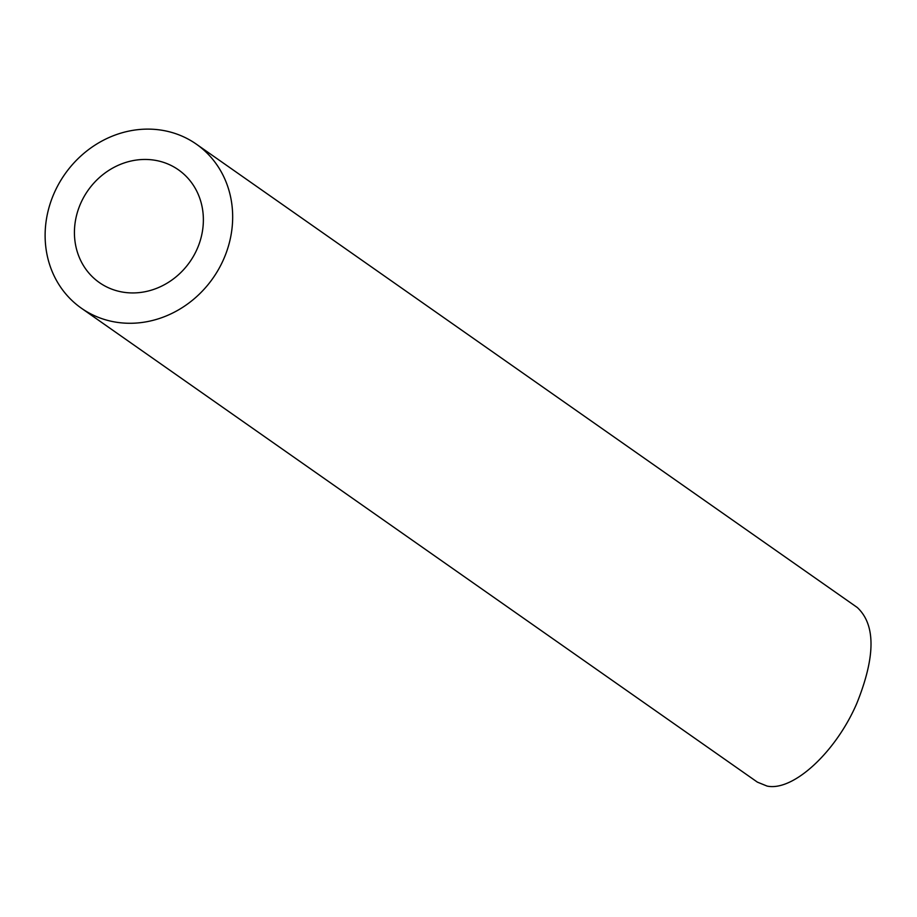 <?xml version="1.0" encoding="UTF-8"?>
<svg xmlns="http://www.w3.org/2000/svg" width="917" height="917" viewBox="0 0 917 917"><rect width="100%" height="100%" fill="white"/><g stroke="black" fill="none" stroke-linecap="round" stroke-linejoin="round"><path stroke-width="1.38" d="M111.232 288.935A68.867 62.207 -55 0 0 193.808 255.614A68.867 62.207 -55 0 0 178.437 169.817A68.867 62.207 -55 0 0 87.963 190.484A68.867 62.207 -55 0 0 99.368 282.585A68.867 62.207 -55 0 0 111.232 288.935M98.646 317.454A100.171 90.485 -55 0 0 218.762 268.979A100.171 90.485 -55 0 0 196.398 144.187A100.171 90.485 -55 0 0 64.809 174.253A100.171 90.485 -55 0 0 81.395 308.215A100.171 90.485 -55 0 0 98.646 317.454M196.398 144.187L857.28 607.501C875.724 624.695 875.586 656.618 856.856 703.27C835.903 752.146 793.102 791.623 767.082 786.075L757.385 782.132L81.395 308.215"/></g></svg>
